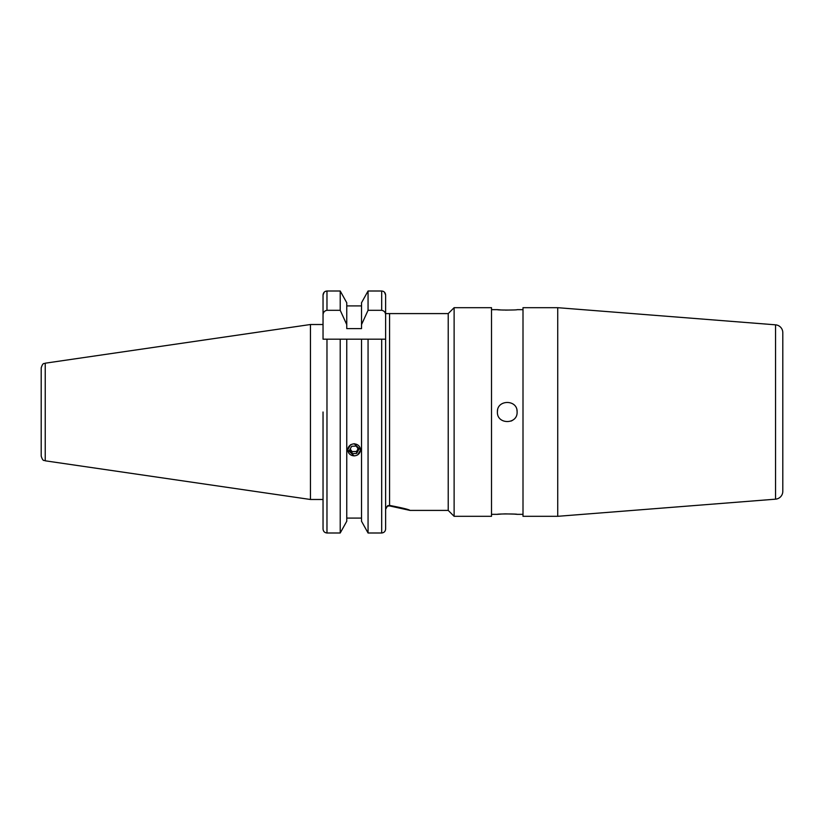 <?xml version="1.0" encoding="UTF-8"?>
<svg xmlns="http://www.w3.org/2000/svg" width="824" height="824" viewBox="0 0 824 824"><rect width="100%" height="100%" fill="white"/><g stroke="black" fill="none" stroke-linecap="round" stroke-linejoin="round"><path stroke-width="1.24" d="M385.622 509.644C385.879 507.141 387.187 505.895 389.567 505.926L409.992 510.406C409.281 509.572 402.473 507.903 389.567 505.411L387.599 505.72L385.622 509.314L385.622 528.926L385.622 295.074C385.426 292.633 384.108 291.274 381.687 291.006L368.06 291.006L361.52 302.748L368.06 291.006L368.06 310.308L361.52 324.615L361.52 328.611L346.76 328.611L346.76 324.615L340.219 310.308L326.974 310.308C324.399 310.823 323.08 312.451 323.039 315.19L323.039 339.179L368.06 339.179L361.52 339.179L361.52 521.252L368.06 532.994L368.06 339.179L385.622 339.179L381.687 339.179L381.687 532.994L368.06 532.994L361.52 521.252M41.2 447.731L41.2 367.864C43.147 361.849 44.074 364.167 45.238 363.188L310.442 324.512L310.442 499.488L45.238 460.812L45.238 363.188M323.039 412L323.039 528.926C323.245 531.367 324.553 532.716 326.974 532.994C324.553 532.726 323.245 531.367 323.039 528.926L323.039 499.488L310.442 499.488M385.622 528.926C385.426 531.367 384.118 532.716 381.687 532.994M354.135 443.693L360.634 449.863L357.606 454.972M354.135 455.899L347.646 449.863L350.653 444.672M361.52 518.08L346.76 518.08M346.76 521.252L340.219 532.994L346.76 521.252L346.76 339.179L340.219 339.179L340.219 532.994L326.974 532.994L326.974 339.179M501.795 514.011L497.418 514.341C496.81 513.826 517.709 513.826 517.101 514.341L514.32 514.114M497.603 410.084A9.837 9.837 0 0 0 497.418 412C496.81 399.31 517.709 399.3 517.101 412A9.837 9.837 0 0 0 516.906 410.074M523.003 309.659L517.101 309.659C517.709 310.174 496.821 310.174 497.418 309.659L500.302 309.896M501.806 309.989L503.485 310.061M505.349 310.112L512.724 309.978M491.516 516.308L454.117 516.308L454.117 307.692L491.516 307.692L491.516 516.308M454.117 516.308L448.215 510.406L448.215 313.594L454.117 307.692M782.8 491.32A7.869 7.869 0 0 1 775.549 499.169L557.735 516.308L523.003 516.308L523.003 307.692L557.735 307.692L775.549 324.831A7.869 7.869 0 0 1 782.8 332.68L782.8 491.32M523.003 514.341L517.101 514.341M514.145 514.104L505.524 513.888M505.225 513.888L503.557 513.939M497.418 514.341L491.516 514.341M497.418 309.659L491.516 309.659M448.215 510.406L409.981 510.406M448.215 313.594L385.622 313.594L389.567 313.594L389.567 505.411M517.101 412C517.709 424.679 496.821 424.721 497.418 412M557.735 516.308L557.735 307.692M782.8 465.704L782.8 358.296M511.034 421.085A9.837 9.837 0 0 0 512.724 420.178M385.622 313.594L385.622 295.074L384.509 292.242M323.039 447.514L323.039 449.183M323.039 315.19L323.039 295.074L323.039 324.512L310.442 324.512M323.039 295.064L324.131 292.262M324.491 291.923L325.305 291.387M325.48 291.315L326.974 291.006C324.553 291.274 323.245 292.633 323.039 295.074M340.219 310.308L340.219 291.006L346.76 302.748L340.219 291.006L326.974 291.006L326.974 310.308M381.718 291.006L383.181 291.305M346.76 324.615L346.76 302.748M361.52 305.92L346.76 305.92M361.52 324.615L361.52 302.748M385.622 315.19C385.581 312.461 384.272 310.833 381.687 310.308L368.06 310.308M45.238 460.812C44.074 459.833 43.147 462.151 41.2 456.136L41.2 412M350.736 444.836A6.335 5.953 180 0 0 348.789 453.056A6.335 5.953 180 0 0 357.534 454.889A6.335 5.953 180 0 0 359.491 446.67A6.335 5.953 180 0 0 350.736 444.836M349.592 450.048L352.033 453.653L356.576 453.468L358.677 449.688L356.246 446.083L351.704 446.258L349.592 450.048M358.059 448.771L356.576 451.449L356.576 453.468M350.21 448.936L352.033 451.634L356.576 451.449M352.033 451.634L352.033 453.653M775.549 499.169L775.549 324.831M381.687 310.308L381.687 291.006"/></g></svg>
